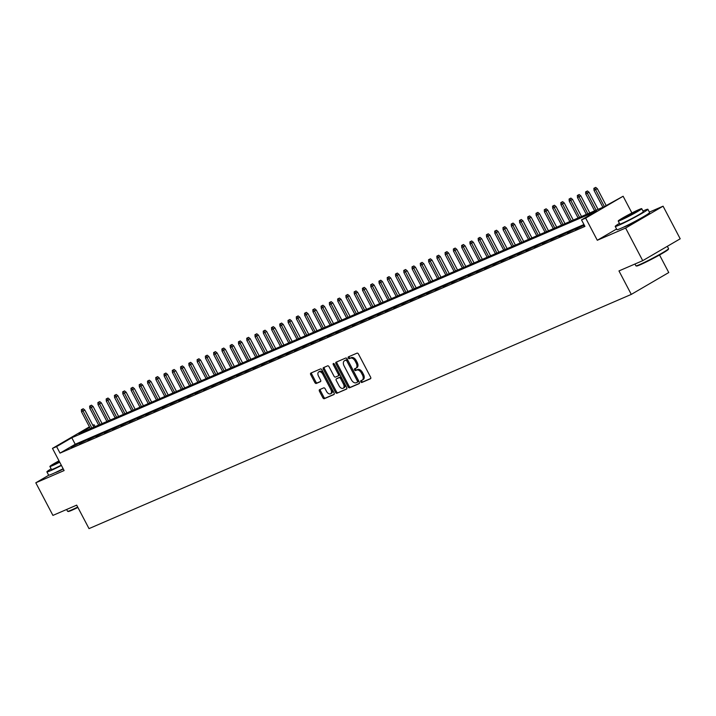 <?xml version="1.0" encoding="UTF-8"?>
<svg xmlns="http://www.w3.org/2000/svg" width="716" height="716" viewBox="0 0 716 716"><rect width="100%" height="100%" fill="white"/><g stroke="black" fill="none" stroke-linecap="round" stroke-linejoin="round"><path stroke-width="1.07" d="M360.801 381.834A1.011 0.618 -120.3 0 0 361.84 382.487L370.458 378.764A1.45 0.877 -120.3 0 0 370.512 378.728A1.45 0.877 -120.3 0 0 370.593 377.126L358.492 354.08A1.45 0.877 -120.3 0 0 357.015 353.149L348.388 356.872A1.011 0.618 -120.3 0 0 349.336 358.671L350.446 358.188A4.636 2.819 -120.3 0 1 355.199 361.159L356.201 363.084A4.636 2.819 -120.3 0 1 355.942 368.212A4.636 2.819 -120.3 0 1 355.762 368.301L354.644 368.785A1.011 0.618 -120.3 0 0 355.584 370.575L356.702 370.091A4.636 2.819 -120.3 0 1 361.446 373.072L362.457 374.987A4.636 2.819 -120.3 0 1 362.198 380.115A4.636 2.819 -120.3 0 1 362.01 380.205L360.891 380.688A1.011 0.618 -120.3 0 0 360.801 381.834M361.687 380.348A1.011 0.618 -120.3 0 0 362.851 381.897L370.745 378.487M349.184 356.532A1.011 0.618 -120.3 0 0 350.348 358.081L351.458 357.597L350.446 358.188M355.431 368.445A1.011 0.618 -120.3 0 0 356.595 369.984L357.714 369.501L356.702 370.091M55.275 472.596A11.51 0.671 -27.7 0 0 57.378 471.826A11.51 0.671 -27.7 0 0 63.294 468.998M623.591 227.133A11.51 0.671 -27.7 0 0 625.695 226.372A11.51 0.671 -27.7 0 0 636.372 221.038A11.51 0.671 -27.7 0 0 643.702 216.581M319.587 389.656A1.45 0.877 -120.3 0 0 319.533 389.683A1.45 0.877 -120.3 0 0 319.452 391.285L322.844 397.756A1.45 0.877 -120.3 0 0 324.33 398.687L333.907 394.552A1.45 0.877 -120.3 0 0 333.96 394.516A1.45 0.877 -120.3 0 0 334.041 392.914L321.94 369.868A1.45 0.877 -120.3 0 0 320.455 368.937L310.887 373.072A1.45 0.877 -120.3 0 0 310.825 373.108A1.45 0.877 -120.3 0 0 310.744 374.71L314.843 382.514A1.45 0.877 -120.3 0 0 316.329 383.445L320.428 381.673A1.45 0.877 -120.3 0 0 320.482 381.646A1.45 0.877 -120.3 0 0 320.562 380.044L318.53 376.168A3.875 2.354 -120.3 0 1 318.754 371.89A3.875 2.354 -120.3 0 1 322.871 374.298L330.837 389.468A3.875 2.354 -120.3 0 1 330.622 393.755A3.875 2.354 -120.3 0 1 326.496 391.348L325.171 388.815A1.45 0.877 -120.3 0 0 323.686 387.884L319.587 389.656M583.961 224.529L75.216 444.26L60.028 453.121L56.6 446.605L52.474 448.386L89.428 426.834M642.726 260.66L625.605 228.046L663.079 206.19L680.2 238.804L642.726 260.66L618.964 270.925L631.288 294.401L89.017 528.614L76.684 505.138L52.921 515.404L35.8 482.79L64.109 470.564L52.474 448.386M616.574 229.031L597.296 240.272L625.605 228.046M597.296 240.272L585.652 218.103L581.517 219.884L596.714 211.023L71.797 437.745L56.6 446.605M60.028 453.121L584.945 226.408L581.517 219.884M348.083 386.855A1.45 0.877 -120.3 0 0 349.56 387.786L359.137 383.651A1.45 0.877 -120.3 0 0 359.199 383.624A1.45 0.877 -120.3 0 0 359.28 382.022L347.179 358.967A1.45 0.877 -120.3 0 0 345.694 358.045L336.117 362.18A1.45 0.877 -120.3 0 0 336.064 362.207A1.45 0.877 -120.3 0 0 335.983 363.809L348.083 386.855L349.095 386.264A1.45 0.877 -120.3 0 0 350.572 387.195L359.423 383.373M346.517 389.101L336.95 393.236A1.45 0.877 -120.3 0 1 335.464 392.305L323.364 369.259A1.45 0.877 -120.3 0 1 323.444 367.657A1.45 0.877 -120.3 0 1 323.498 367.63L327.597 365.858A1.45 0.877 -120.3 0 1 329.083 366.789L333.987 376.133A1.45 0.877 -120.3 0 0 335.473 377.064L338.194 375.891A1.45 0.877 -120.3 0 0 338.247 375.855A1.45 0.877 -120.3 0 0 338.328 374.262L333.226 364.525A1.011 0.618 -120.3 0 1 334.354 364.032L346.66 387.463A1.45 0.877 -120.3 0 1 346.58 389.065A1.45 0.877 -120.3 0 1 346.517 389.101L346.634 389.03M48.822 475.191L35.8 482.79M584.417 225.406L583.612 225.871L584.471 225.504M575.342 229.442L582.833 225.826L575.342 229.442M567.072 233.013L574.563 229.397L567.072 233.013M558.811 236.584L566.302 232.969L558.811 236.584M550.541 240.155L558.033 236.54L550.541 240.155M542.272 243.726L549.772 240.111L542.272 243.726M534.011 247.297L541.502 243.673L534.011 247.297M525.741 250.869L533.232 247.244L525.741 250.869M517.48 254.44L524.971 250.815L517.48 254.44M509.21 258.011L516.701 254.386L509.21 258.011M500.94 261.573L508.432 257.957L500.94 261.573M492.68 265.144L500.171 261.528L492.68 265.144M484.41 268.715L491.901 265.099L484.41 268.715M476.14 272.286L483.64 268.67L476.14 272.286M467.879 275.857L475.37 272.241L467.879 275.857M459.609 279.428L467.101 275.812L459.609 279.428M451.349 282.999L458.84 279.383L451.349 282.999M443.079 286.57L450.57 282.954L443.079 286.57M434.809 290.141L442.3 286.525L434.809 290.141M426.548 293.712L434.039 290.087L426.548 293.712M418.278 297.283L425.769 293.658L418.278 297.283M410.008 300.854L417.509 297.23L410.008 300.854M401.748 304.425L409.239 300.801L401.748 304.425M393.478 307.987L400.969 304.372L393.478 307.987M385.217 311.558L392.708 307.943L385.217 311.558M376.947 315.13L384.438 311.514L376.947 315.13M368.677 318.701L376.168 315.085L368.677 318.701M360.416 322.272L367.908 318.656L360.416 322.272M352.147 325.843L359.638 322.227L352.147 325.843M343.886 329.414L351.377 325.798L343.886 329.414M335.616 332.985L343.107 329.369L335.616 332.985M327.346 336.556L334.837 332.931L327.346 336.556M319.085 340.127L326.577 336.502L319.085 340.127M310.816 343.698L318.307 340.073L310.816 343.698M302.546 347.269L310.037 343.644L302.546 347.269M294.285 350.84L301.776 347.215L294.285 350.84M286.015 354.402L293.506 350.786L286.015 354.402M277.754 357.973L285.245 354.357L277.754 357.973M269.485 361.544L276.976 357.928L269.485 361.544M261.215 365.115L268.706 361.499L261.215 365.115M252.954 368.686L260.445 365.07L252.954 368.686M244.684 372.257L252.175 368.642L244.684 372.257M236.414 375.828L243.905 372.213L236.414 375.828M228.153 379.399L235.645 375.784L228.153 379.399M219.884 382.971L227.375 379.346L219.884 382.971M211.623 386.542L219.114 382.917L211.623 386.542M203.353 390.113L210.844 386.488L203.353 390.113M195.083 393.684L202.574 390.059L195.083 393.684M186.822 397.246L194.313 393.63L186.822 397.246M178.553 400.817L186.044 397.201L178.553 400.817M170.283 404.388L177.774 400.772L170.283 404.388M162.022 407.959L169.513 404.343L162.022 407.959M153.752 411.53L161.243 407.914L153.752 411.53M145.491 415.101L152.982 411.485L145.491 415.101M137.221 418.672L144.713 415.056L137.221 418.672M128.952 422.243L136.443 418.627L128.952 422.243M120.691 425.814L128.182 422.189L120.691 425.814M112.421 429.385L119.912 425.76L112.421 429.385M104.151 432.956L111.651 429.332L104.151 432.956M95.89 436.527L103.381 432.903L95.89 436.527M87.621 440.098L95.112 436.474L87.621 440.098M79.36 443.66L86.851 440.045L79.36 443.66M78.581 443.616L71.09 447.231L78.581 443.616M631.288 294.401L668.762 272.545L659.534 254.977M92.82 425.286L94.073 424.749L92.901 425.429M95.058 426.62L94.073 424.749M89.679 427.309L78.885 433.61L603.803 206.888L623.126 196.247L585.652 218.103M631.906 212.974L623.126 196.247M663.079 206.19L649.367 212.115M75.216 444.26L71.797 437.745M362.368 379.999L363.021 379.614A4.636 2.819 -120.3 0 0 363.209 379.525A4.636 2.819 -120.3 0 0 363.468 374.396L362.457 374.987M357.714 369.501A4.636 2.819 -120.3 0 1 362.457 372.481L363.468 374.396M356.112 368.096L356.774 367.711A4.636 2.819 -120.3 0 0 356.953 367.621A4.636 2.819 -120.3 0 0 357.212 362.493L356.201 363.084M351.458 357.597A4.636 2.819 -120.3 0 1 356.21 360.569L357.212 362.493M336.851 361.857A1.45 0.877 -120.3 0 0 336.994 363.218L349.095 386.264M357.302 382.246A1.011 0.618 -120.3 0 0 357.4 381.1L346.777 360.873A1.011 0.618 -120.3 0 0 345.739 360.22L344.566 360.73A4.636 2.819 -120.3 0 0 344.378 360.819A4.636 2.819 -120.3 0 0 344.119 365.948L351.377 379.775A4.636 2.819 -120.3 0 0 356.129 382.747L357.302 382.246M357.382 382.192L358.313 381.655A1.011 0.618 -120.3 0 0 358.412 380.509L357.4 381.1M345.219 360.345A4.636 2.819 -120.3 0 1 345.389 360.229A4.636 2.819 -120.3 0 1 345.577 360.139L346.759 359.629A1.011 0.618 -120.3 0 1 347.797 360.282L358.412 380.509M346.804 388.824L336.95 393.236M324.232 367.308A1.45 0.877 -120.3 0 0 324.375 368.668L336.475 391.715A1.45 0.877 -120.3 0 0 337.961 392.645M338.301 375.819L339.205 375.3A1.45 0.877 -120.3 0 0 339.259 375.265A1.45 0.877 -120.3 0 0 339.339 373.671L334.238 363.934L333.226 364.525M339.08 385.835A3.875 2.354 -120.3 0 0 343.206 388.242A3.875 2.354 -120.3 0 0 343.42 383.955L340.619 378.612A1.45 0.877 -120.3 0 0 339.133 377.681L336.413 378.853A1.45 0.877 -120.3 0 0 336.359 378.88A1.45 0.877 -120.3 0 0 336.278 380.482L339.08 385.835M343.206 388.242L344.217 387.651A3.875 2.354 -120.3 0 0 344.432 383.364L343.42 383.955M337.317 378.325A1.45 0.877 -120.3 0 1 337.37 378.29A1.45 0.877 -120.3 0 1 337.424 378.263L340.145 377.09A1.45 0.877 -120.3 0 1 341.63 378.021L344.432 383.364M330.622 393.755L331.633 393.165A3.875 2.354 -120.3 0 0 331.848 388.877L330.837 389.468M318.754 371.89L319.766 371.3A3.875 2.354 -120.3 0 1 323.883 373.707L331.848 388.877M311.612 372.759A1.45 0.877 -120.3 0 0 311.755 374.119L315.854 381.923A1.45 0.877 -120.3 0 0 317.34 382.854L320.714 381.404M320.32 389.343A1.45 0.877 -120.3 0 0 320.464 390.694L323.856 397.165A1.45 0.877 -120.3 0 0 325.341 398.096L334.184 394.274M595.721 187.386L593.877 188.335L595.721 187.386L597.35 188.702L594.038 190.402L602.899 207.282M594.71 187.977L604.349 206.575M597.35 188.702L606.175 205.51M594.038 190.402L593.877 188.335M668.556 248.738L668.377 249.329A18.007 1.047 152.3 0 1 657.574 256.06A18.007 1.047 152.3 0 1 640.077 264.839A18.007 1.047 152.3 0 1 636.542 266.039L635.951 265.86A18.446 1.074 -27.7 0 0 639.567 264.625A18.446 1.074 -27.7 0 0 657.494 255.63A18.446 1.074 -27.7 0 0 668.556 248.738A18.446 1.074 -27.7 0 0 668.556 248.667L667.321 246.313M619.438 223.365A18.446 1.074 -27.7 0 0 615.214 226.426A18.446 1.074 -27.7 0 0 618.884 225.227A18.446 1.074 -27.7 0 0 637.258 215.99A18.446 1.074 -27.7 0 0 647.873 209.269A18.446 1.074 -27.7 0 0 644.203 210.468A18.446 1.074 -27.7 0 0 642.959 211.014M615.214 226.426L616.923 229.684A18.446 1.074 -27.7 0 0 620.593 228.494A18.446 1.074 -27.7 0 0 638.976 219.257A18.446 1.074 -27.7 0 0 649.591 212.536L647.873 209.269M641.724 208.669L643.299 211.676A13.282 0.77 152.3 0 1 635.665 216.509A13.282 0.77 152.3 0 1 622.428 223.159A13.282 0.77 152.3 0 1 619.788 224.019L618.212 221.02A13.282 0.77 -27.7 0 0 620.853 220.161A13.282 0.77 -27.7 0 0 634.09 213.511A13.282 0.77 -27.7 0 0 641.724 208.669A13.282 0.77 -27.7 0 0 639.084 209.528A13.282 0.77 -27.7 0 0 625.847 216.178A13.282 0.77 -27.7 0 0 618.212 221.02M635.844 211.417A8.556 0.501 -27.7 0 0 627.314 215.704A8.556 0.501 -27.7 0 0 622.392 218.828A8.556 0.501 -27.7 0 0 624.092 218.273A8.556 0.501 -27.7 0 0 632.622 213.986A8.556 0.501 -27.7 0 0 637.544 210.871A8.556 0.501 -27.7 0 0 635.844 211.417M634.949 264.016L635.889 265.815A18.446 1.074 -27.7 0 0 635.951 265.86M77.892 507.438A18.007 1.047 152.3 0 1 71.761 510.302A18.007 1.047 152.3 0 1 68.226 511.501L67.635 511.313A18.446 1.074 -27.7 0 0 71.251 510.087A18.446 1.074 -27.7 0 0 77.704 507.071M51.122 468.819A18.446 1.074 -27.7 0 0 46.898 471.88A18.446 1.074 -27.7 0 0 50.568 470.689A18.446 1.074 -27.7 0 0 61.433 465.454M46.898 471.88L48.607 475.147A18.446 1.074 -27.7 0 0 52.277 473.956A18.446 1.074 -27.7 0 0 63.142 468.712M61.29 465.185A13.282 0.77 152.3 0 1 54.112 468.622A13.282 0.77 152.3 0 1 51.471 469.481L49.896 466.483A13.282 0.77 -27.7 0 0 52.537 465.624A13.282 0.77 -27.7 0 0 59.714 462.178M59.142 461.086A8.556 0.501 -27.7 0 0 54.076 464.29A8.556 0.501 -27.7 0 0 55.776 463.735A8.556 0.501 -27.7 0 0 59.58 461.927M66.633 509.479L67.573 511.278A18.446 1.074 -27.7 0 0 67.635 511.313M59.007 460.835A13.282 0.77 -27.7 0 0 49.896 466.483M587.451 190.957L585.616 191.906L587.451 190.957L589.08 192.273L585.769 193.973L594.629 210.853M586.44 191.548L596.115 210.209M589.08 192.273L598.057 209.367M585.769 193.973L585.616 191.906M579.19 194.528L577.347 195.477L579.19 194.528L580.81 195.844L577.499 197.544L586.359 214.424M578.179 195.119L587.854 213.78M580.81 195.844L589.787 212.938M577.499 197.544L577.347 195.477M570.92 198.099L569.086 199.039L570.92 198.099L572.549 199.415L569.238 201.115L578.098 217.995M569.909 198.69L579.584 217.351M572.549 199.415L581.526 216.509M569.238 201.115L569.086 199.039M562.651 201.661L560.816 202.61L562.651 201.661L564.28 202.986L560.968 204.686L569.829 221.566M561.639 202.252L571.314 220.922M564.28 202.986L573.256 220.081M560.968 204.686L560.816 202.61M554.39 205.232L552.546 206.181L554.39 205.232L556.019 206.548L552.707 208.258L561.559 225.137M553.378 205.823L563.053 224.493M556.019 206.548L564.996 223.652M552.707 208.258L552.546 206.181M546.12 208.804L544.285 209.752L546.12 208.804L547.749 210.119L544.437 211.829L553.298 228.699M545.109 209.394L554.784 228.064M547.749 210.119L556.726 227.223M544.437 211.829L544.285 209.752M537.859 212.375L536.015 213.323L537.859 212.375L539.479 213.69L536.168 215.4L545.028 232.27M536.839 212.965L546.514 231.635M539.479 213.69L548.456 230.794M536.168 215.4L536.015 213.323M529.589 215.946L527.746 216.894L529.589 215.946L531.218 217.261L527.907 218.971L536.767 235.841M528.578 216.536L538.253 235.197M531.218 217.261L540.195 234.365M527.907 218.971L527.746 216.894M521.32 219.517L519.485 220.465L521.32 219.517L522.948 220.832L519.637 222.542L528.498 239.412M520.308 220.107L529.983 238.768M522.948 220.832L531.925 237.936M519.637 222.542L519.485 220.465M513.059 223.088L511.215 224.036L513.059 223.088L514.679 224.403L511.376 226.113L520.228 242.984M512.047 223.678L521.722 242.339M514.679 224.403L523.656 241.507M511.376 226.113L511.215 224.036M504.789 226.659L502.954 227.607L504.789 226.659L506.418 227.974L503.106 229.684L511.967 246.555M503.778 227.249L513.453 245.91M506.418 227.974L515.395 245.078M503.106 229.684L502.954 227.607M496.528 230.23L494.684 231.179L496.528 230.23L498.148 231.545L494.837 233.255L503.697 250.126M495.508 230.82L505.183 249.481M498.148 231.545L507.125 248.64M494.837 233.255L494.684 231.179M488.258 233.801L486.415 234.75L488.258 233.801L489.887 235.117L486.576 236.817L495.436 253.697M487.247 234.392L496.922 253.052M489.887 235.117L498.864 252.211M486.576 236.817L486.415 234.75M479.988 237.372L478.154 238.321L479.988 237.372L481.617 238.688L478.306 240.388L487.166 257.268M478.977 237.963L488.652 256.623M481.617 238.688L490.594 255.782M478.306 240.388L478.154 238.321M471.728 240.943L469.884 241.883L471.728 240.943L473.348 242.259L470.036 243.959L478.897 260.839M470.707 241.534L480.391 260.194M473.348 242.259L482.324 259.353M470.036 243.959L469.884 241.883M463.458 244.505L461.623 245.454L463.458 244.505L465.087 245.83L461.775 247.53L470.636 264.41M462.447 245.096L472.121 263.765M465.087 245.83L474.064 262.924M461.775 247.53L461.623 245.454M455.188 248.076L453.353 249.025L455.188 248.076L456.817 249.401L453.505 251.101L462.366 267.981M454.177 248.667L463.852 267.337M456.817 249.401L465.794 266.495M453.505 251.101L453.353 249.025M446.927 251.647L445.084 252.596L446.927 251.647L448.547 252.963L445.245 254.672L454.096 271.543M445.916 252.238L455.591 270.908M448.547 252.963L457.533 270.066M445.245 254.672L445.084 252.596M438.657 255.218L436.823 256.167L438.657 255.218L440.286 256.534L436.975 258.243L445.835 275.114M437.646 255.809L447.321 274.479M440.286 256.534L449.263 273.637M436.975 258.243L436.823 256.167M430.397 258.789L428.553 259.738L430.397 258.789L432.017 260.105L428.705 261.814L437.565 278.685M429.376 259.38L439.051 278.05M432.017 260.105L440.993 277.208M428.705 261.814L428.553 259.738M422.127 262.36L420.283 263.309L422.127 262.36L423.756 263.676L420.444 265.385L429.305 282.256M421.115 262.951L430.79 281.612M423.756 263.676L432.733 280.779M420.444 265.385L420.283 263.309M413.857 265.931L412.022 266.88L413.857 265.931L415.486 267.247L412.174 268.956L421.035 285.827M412.846 266.522L422.521 285.183M415.486 267.247L424.463 284.35M412.174 268.956L412.022 266.88M405.596 269.502L403.752 270.451L405.596 269.502L407.216 270.818L403.905 272.528L412.765 289.398M404.585 270.093L414.26 288.754M407.216 270.818L416.193 287.921M403.905 272.528L403.752 270.451M397.326 273.073L395.492 274.022L397.326 273.073L398.955 274.389L395.644 276.099L404.504 292.969M396.315 273.664L405.99 292.325M398.955 274.389L407.932 291.493M395.644 276.099L395.492 274.022M389.056 276.645L387.222 277.593L389.056 276.645L390.685 277.96L387.374 279.661L396.234 296.54M388.045 277.235L397.72 295.896M390.685 277.96L399.662 295.055M387.374 279.661L387.222 277.593M380.796 280.216L378.952 281.164L380.796 280.216L382.416 281.531L379.113 283.232L387.965 300.111M379.784 280.806L389.459 299.467M382.416 281.531L391.401 298.626M379.113 283.232L378.952 281.164M372.526 283.787L370.691 284.735L372.526 283.787L374.155 285.102L370.843 286.803L379.704 303.682M371.515 284.377L381.189 303.038M374.155 285.102L383.132 302.197M370.843 286.803L370.691 284.735M364.265 287.358L362.421 288.297L364.265 287.358L365.885 288.673L362.573 290.374L371.434 307.254M363.245 287.948L372.92 306.609M365.885 288.673L374.862 305.768M362.573 290.374L362.421 288.297M355.995 290.92L354.151 291.868L355.995 290.92L357.624 292.244L354.313 293.945L363.173 310.825M354.984 291.51L364.659 310.18M357.624 292.244L366.601 309.339M354.313 293.945L354.151 291.868M347.725 294.491L345.891 295.44L347.725 294.491L349.354 295.806L346.043 297.516L354.903 314.396M346.714 295.082L356.389 313.751M349.354 295.806L358.331 312.91M346.043 297.516L345.891 295.44M339.465 298.062L337.621 299.011L339.465 298.062L341.085 299.377L337.773 301.087L346.634 317.958M338.453 298.653L348.128 317.322M341.085 299.377L350.061 316.481M337.773 301.087L337.621 299.011M331.195 301.633L329.36 302.582L331.195 301.633L332.824 302.949L329.512 304.658L338.373 321.529M330.183 302.224L339.858 320.893M332.824 302.949L341.8 320.052M329.512 304.658L329.36 302.582M322.925 305.204L321.09 306.153L322.925 305.204L324.554 306.52L321.242 308.229L330.103 325.1M321.914 305.795L331.589 324.455M324.554 306.52L333.531 323.623M321.242 308.229L321.09 306.153M314.664 308.775L312.82 309.724L314.664 308.775L316.284 310.091L312.981 311.8L321.833 328.671M313.653 309.366L323.328 328.026M316.284 310.091L325.27 327.194M312.981 311.8L312.82 309.724M306.394 312.346L304.56 313.295L306.394 312.346L308.023 313.662L304.712 315.371L313.572 332.242M305.383 312.937L315.058 331.598M308.023 313.662L317 330.765M304.712 315.371L304.56 313.295M298.133 315.917L296.29 316.866L298.133 315.917L299.753 317.233L296.442 318.942L305.302 335.813M297.113 316.508L306.788 335.169M299.753 317.233L308.73 334.336M296.442 318.942L296.29 316.866M289.864 319.488L288.02 320.437L289.864 319.488L291.493 320.804L288.181 322.513L297.042 339.384M288.852 320.079L298.527 338.74M291.493 320.804L300.469 337.898M288.181 322.513L288.02 320.437M281.594 323.059L279.759 324.008L281.594 323.059L283.223 324.375L279.911 326.075L288.772 342.955M280.582 323.65L290.257 342.311M283.223 324.375L292.2 341.469M279.911 326.075L279.759 324.008M273.333 326.63L271.489 327.579L273.333 326.63L274.953 327.946L271.641 329.646L280.502 346.526M272.322 327.221L281.997 345.882M274.953 327.946L283.93 345.04M271.641 329.646L271.489 327.579M265.063 330.201L263.228 331.141L265.063 330.201L266.692 331.517L263.381 333.217L272.241 350.097M264.052 330.792L273.727 349.453M266.692 331.517L275.669 348.611M263.381 333.217L263.228 331.141M256.793 333.772L254.959 334.712L256.793 333.772L258.422 335.088L255.111 336.788L263.971 353.668M255.782 334.363L265.457 353.024M258.422 335.088L267.399 352.183M255.111 336.788L254.959 334.712M248.533 337.334L246.689 338.283L248.533 337.334L250.161 338.659L246.85 340.36L255.701 357.239M247.521 337.925L257.196 356.595M250.161 338.659L259.138 355.754M246.85 340.36L246.689 338.283M240.263 340.905L238.428 341.854L240.263 340.905L241.892 342.221L238.58 343.931L247.441 360.801M239.251 341.496L248.926 360.166M241.892 342.221L250.869 359.325M238.58 343.931L238.428 341.854M232.002 344.477L230.158 345.425L232.002 344.477L233.622 345.792L230.31 347.502L239.171 364.372M230.982 345.067L240.657 363.737M233.622 345.792L242.599 362.896M230.31 347.502L230.158 345.425M223.732 348.048L221.888 348.996L223.732 348.048L225.361 349.363L222.049 351.073L230.91 367.943M222.721 348.638L232.396 367.308M225.361 349.363L234.338 366.467M222.049 351.073L221.888 348.996M215.462 351.619L213.628 352.567L215.462 351.619L217.091 352.934L213.78 354.644L222.64 371.515M214.451 352.209L224.126 370.87M217.091 352.934L226.068 370.038M213.78 354.644L213.628 352.567M207.201 355.19L205.358 356.138L207.201 355.19L208.821 356.505L205.51 358.215L214.37 375.086M206.19 355.78L215.865 374.441M208.821 356.505L217.798 373.609M205.51 358.215L205.358 356.138M198.932 358.761L197.097 359.709L198.932 358.761L200.561 360.076L197.249 361.786L206.11 378.657M197.92 359.351L207.595 378.012M200.561 360.076L209.537 377.18M197.249 361.786L197.097 359.709M190.662 362.332L188.827 363.28L190.662 362.332L192.291 363.647L188.979 365.357L197.84 382.228M189.651 362.923L199.325 381.583M192.291 363.647L201.268 380.751M188.979 365.357L188.827 363.28M182.401 365.903L180.557 366.852L182.401 365.903L184.03 367.219L180.718 368.928L189.57 385.799M181.39 366.494L191.065 385.154M184.03 367.219L193.007 384.313M180.718 368.928L180.557 366.852M174.131 369.474L172.296 370.423L174.131 369.474L175.76 370.79L172.449 372.49L181.309 389.37M173.12 370.065L182.795 388.725M175.76 370.79L184.737 387.884M172.449 372.49L172.296 370.423M165.87 373.045L164.027 373.994L165.87 373.045L167.49 374.361L164.179 376.061L173.039 392.941M164.85 373.636L174.525 392.296M167.49 374.361L176.467 391.455M164.179 376.061L164.027 373.994M157.601 376.616L155.757 377.556L157.601 376.616L159.229 377.932L155.918 379.632L164.778 396.512M156.589 377.207L166.264 395.867M159.229 377.932L168.206 395.026M155.918 379.632L155.757 377.556M149.331 380.178L147.496 381.127L149.331 380.178L150.96 381.503L147.648 383.203L156.509 400.083M148.319 380.769L157.994 399.439M150.96 381.503L159.936 398.597M147.648 383.203L147.496 381.127M141.07 383.749L139.226 384.698L141.07 383.749L142.69 385.074L139.378 386.774L148.239 403.654M140.059 384.34L149.734 403.01M142.69 385.074L151.667 402.168M139.378 386.774L139.226 384.698M132.8 387.32L130.965 388.269L132.8 387.32L134.429 388.636L131.118 390.345L139.978 407.216M131.789 387.911L141.464 406.581M134.429 388.636L143.406 405.739M131.118 390.345L130.965 388.269M124.53 390.891L122.696 391.84L124.53 390.891L126.159 392.207L122.848 393.916L131.708 410.787M123.519 391.482L133.194 410.152M126.159 392.207L135.136 409.31M122.848 393.916L122.696 391.84M116.269 394.462L114.426 395.411L116.269 394.462L117.898 395.778L114.587 397.487L123.438 414.358M115.258 395.053L124.933 413.714M117.898 395.778L126.875 412.881M114.587 397.487L114.426 395.411M108 398.033L106.165 398.982L108 398.033L109.629 399.349L106.317 401.058L115.178 417.929M106.988 398.624L116.663 417.285M109.629 399.349L118.605 416.452M106.317 401.058L106.165 398.982M99.739 401.604L97.895 402.553L99.739 401.604L101.359 402.92L98.047 404.63L106.908 421.5M98.719 402.195L108.402 420.856M101.359 402.92L110.336 420.024M98.047 404.63L97.895 402.553M91.469 405.175L89.625 406.124L91.469 405.175L93.098 406.491L89.786 408.201L98.647 425.071M90.458 405.766L100.133 424.427M93.098 406.491L102.075 423.595M89.786 408.201L89.625 406.124M83.199 408.747L81.364 409.695L83.199 408.747L84.828 410.062L81.517 411.772L90.377 428.642M82.188 409.337L91.863 427.998M84.828 410.062L93.805 427.166M81.517 411.772L81.364 409.695M362.851 381.897L361.84 382.487M350.348 358.081L349.336 358.671M356.595 369.984L355.584 370.575M362.457 372.481L361.446 373.072M356.21 360.569L355.199 361.159M336.994 363.218L335.983 363.809M350.572 387.195L349.56 387.786M347.797 360.282L346.777 360.873M346.759 359.629L345.739 360.22M345.577 360.139L344.566 360.73M336.475 391.715L335.464 392.305M324.375 368.668L323.364 369.259M339.339 373.671L338.328 374.262M341.63 378.021L340.619 378.612M340.145 377.09L339.133 377.681M337.424 378.263L336.413 378.853M323.883 373.707L322.871 374.298M317.34 382.854L316.329 383.445M315.854 381.923L314.843 382.514M311.755 374.119L310.744 374.71M325.341 398.096L324.33 398.687M323.856 397.165L322.844 397.756M320.464 390.694L319.452 391.285M363.209 379.525L362.198 380.115M356.953 367.621L355.942 368.212M358.358 381.628L357.347 382.219M345.389 360.229L344.378 360.819M339.259 375.265L338.247 375.855M337.37 378.29L336.359 378.88"/></g></svg>
